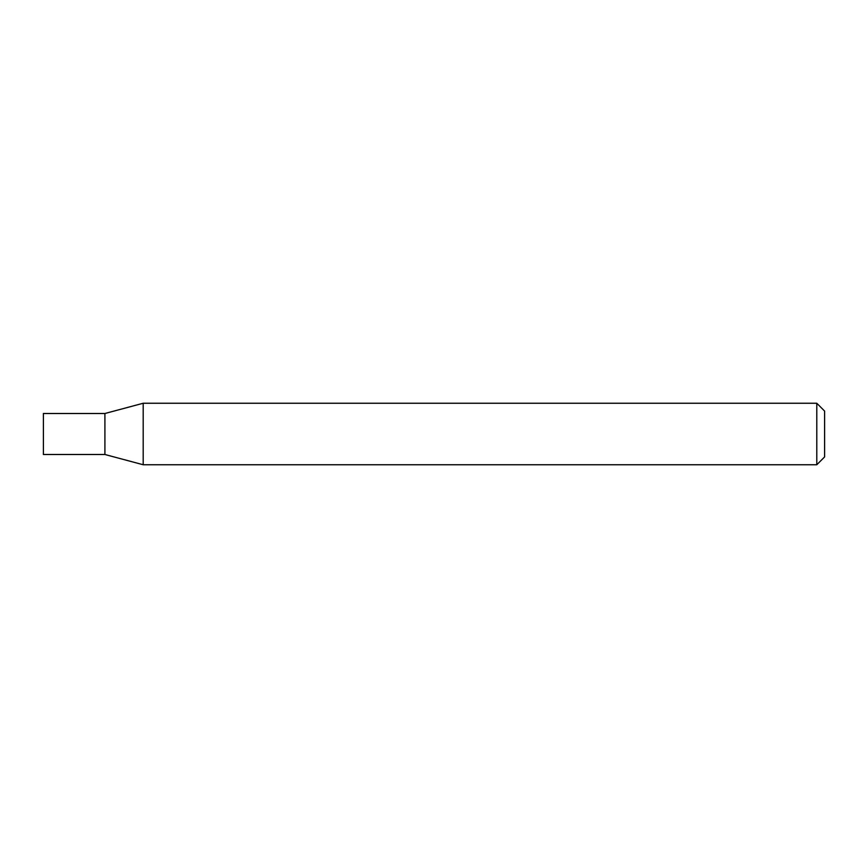 <?xml version="1.0" encoding="UTF-8"?>
<svg xmlns="http://www.w3.org/2000/svg" width="868" height="868" viewBox="0 0 868 868"><rect width="100%" height="100%" fill="white"/><g stroke="black" fill="none" stroke-linecap="round" stroke-linejoin="round"><path stroke-width="0.65" stroke-dasharray="4.34 3.25" d="M43.4 454.496L43.4 413.504M105.169 434L105.169 454.496L105.169 434M824.6 456.937L824.6 411.063M816.788 464.749L816.788 403.251M143.198 464.749L143.198 403.251"/><path stroke-width="1.3" d="M143.198 403.251L104.909 413.504L104.909 434L104.909 413.504L43.4 413.504L43.4 454.496L104.909 454.496L143.198 464.749L816.788 464.749L816.788 403.251L143.198 403.251L143.198 464.749M104.909 434L104.909 454.496L104.909 434M816.788 403.251L824.6 411.063L824.6 456.937L816.788 464.749"/></g></svg>
